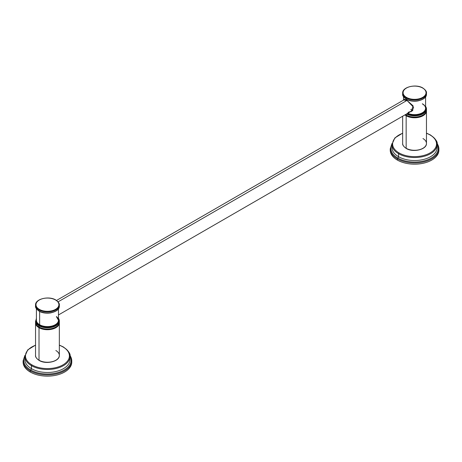 <?xml version="1.0" encoding="UTF-8"?>
<svg xmlns="http://www.w3.org/2000/svg" width="462" height="462" viewBox="0 0 462 462"><rect width="100%" height="100%" fill="white"/><g stroke="black" fill="none" stroke-linecap="round" stroke-linejoin="round"><path stroke-width="0.69" d="M438.877 149.509A24.336 14.051 180 0 1 424.37 162.988A24.336 14.051 180 0 1 397.355 160.066A24.336 14.051 180 0 1 390.251 149.509A24.336 14.051 180 0 0 390.228 150.127L390.228 148.891A24.336 14.051 0 0 0 397.355 158.83L397.355 160.066A24.336 14.051 180 0 1 390.228 150.127M437.104 143.463L437.849 144.704L438.9 150.127A24.336 14.051 180 0 1 423.873 163.109A24.336 14.051 180 0 1 397.355 160.066L397.355 158.83A24.336 14.051 0 0 0 423.873 161.873A24.336 14.051 0 0 0 438.9 148.891A24.336 14.051 0 0 0 437.121 143.624M391.955 147.482A22.609 13.052 180 0 0 398.579 156.71A1.08 0.624 -60 0 1 397.811 158.033A0.647 0.375 120 0 0 397.355 158.83A0.647 0.375 -60 0 1 397.811 158.033A23.689 13.675 0 0 1 391.961 144.271A23.689 13.675 0 0 0 397.811 158.033A1.08 0.624 120 0 0 398.579 156.71A22.609 13.052 180 0 0 423.215 159.54A22.609 13.052 180 0 0 437.168 147.482A22.609 13.052 180 0 1 423.215 159.54A22.609 13.052 180 0 1 398.579 156.71L398.579 153.707A0.647 0.375 -60 0 1 399.035 152.91A21.957 12.676 0 0 0 430.087 152.91A21.957 12.676 0 0 0 430.087 134.985A21.957 12.676 180 0 1 430.087 152.91A21.957 12.676 180 0 1 399.035 152.91A21.957 12.676 180 0 1 402.662 133.293A21.957 12.676 0 0 0 399.035 152.91A0.647 0.375 120 0 0 398.579 153.707L398.579 156.71A22.609 13.052 180 0 1 391.955 147.482L391.955 144.479A22.609 13.052 0 0 0 398.579 153.707A22.609 13.052 0 0 0 423.215 156.537A22.609 13.052 0 0 0 437.168 144.479A22.609 13.052 0 0 0 430.549 135.245A0.647 0.375 120 0 0 430.087 134.985A21.957 12.676 0 0 0 426.461 133.293A21.957 12.676 180 0 1 430.087 134.985A0.647 0.375 -60 0 1 430.411 134.95C435.649 138.866 437.901 142.042 437.168 144.479A22.609 13.052 180 0 1 423.215 156.537A22.609 13.052 180 0 1 398.579 153.707A22.609 13.052 180 0 1 391.955 144.479L394.86 137.913L402.662 133.131M438.9 148.891A24.336 14.051 180 0 1 423.873 161.873A24.336 14.051 180 0 1 397.355 158.83A24.336 14.051 180 0 1 390.228 148.891L392.019 143.463M397.811 158.033A23.689 13.675 0 0 0 426.836 160.06A23.689 13.675 0 0 0 437.168 144.271A23.689 13.675 0 0 1 426.836 160.06A23.689 13.675 0 0 1 397.811 158.033M406.456 97.401A11.463 6.618 0 0 0 422.672 97.401A11.463 6.618 0 0 0 422.672 88.04A11.463 6.618 0 0 0 406.456 88.04A11.463 6.618 0 0 0 406.456 97.401L406.15 97.932A11.897 6.866 180 0 1 402.662 93.076A11.897 6.866 0 0 0 406.15 97.932L406.456 97.401A11.463 6.618 0 0 0 422.672 97.401A11.463 6.618 0 0 0 422.672 88.04A11.463 6.618 0 0 0 406.456 88.04A11.463 6.618 0 0 0 406.456 97.401M406.15 115.754A11.897 6.866 0 0 0 419.115 117.244A11.897 6.866 0 0 0 426.461 110.897A11.897 6.866 180 0 1 419.115 117.244A11.897 6.866 180 0 1 406.15 115.754L406.15 148.273L406.15 115.754A11.897 6.866 180 0 1 404.926 114.922A11.897 6.866 0 0 0 406.15 115.754L406.3 115.361A11.683 6.745 180 0 1 405.307 114.703A11.683 6.745 0 0 0 406.3 115.361L406.15 115.754M426.461 110.897L426.443 110.539A11.897 6.866 180 0 1 426.461 110.897L426.461 143.416A11.897 6.866 180 0 1 419.115 149.763A11.897 6.866 180 0 1 406.15 148.273A11.897 6.866 180 0 1 402.662 143.416A11.897 6.866 0 0 0 406.15 148.273L406.456 148.452L406.15 148.273A11.897 6.866 0 0 0 419.115 149.763A11.897 6.866 0 0 0 426.461 143.416A11.897 6.866 0 0 0 422.978 138.56M412.843 110.274A7.138 4.123 60 0 1 410.741 109.592M405.7 101.155A7.138 4.123 60 0 1 405.798 99.717M422.978 88.219L422.672 88.04L422.978 88.219A11.897 6.866 0 0 1 426.461 93.076A11.897 6.866 180 0 1 419.115 99.422A11.897 6.866 180 0 1 406.15 97.932A11.897 6.866 0 0 0 419.115 99.422A11.897 6.866 0 0 0 426.461 93.076C426.79 91.678 425.594 89.992 422.886 88.023C416.077 83.697 402.229 86.902 402.662 93.076L402.662 94.138A11.897 6.866 0 0 0 406.15 98.995L406.456 99.168L406.15 98.995A11.897 6.866 0 0 0 419.115 100.479A11.897 6.866 0 0 0 426.461 94.138A11.897 6.866 0 0 0 426.426 93.607A11.897 6.866 180 0 1 426.461 94.138A11.897 6.866 180 0 1 419.115 100.479A11.897 6.866 180 0 1 406.15 98.995L406.15 97.932L406.15 98.995A11.897 6.866 180 0 1 402.662 94.138C402.315 95.495 403.511 97.182 406.237 99.191C413.045 103.511 426.9 100.306 426.461 94.138L426.461 93.076M422.822 148.36A11.463 6.618 180 0 1 406.456 148.452M410.77 100.826A11.03 6.37 0 0 0 418.353 100.826A11.03 6.37 0 0 1 410.77 100.826M422.366 103.759A11.03 6.37 180 0 1 425.594 108.264A11.03 6.37 180 0 1 419.398 113.993A11.03 6.37 180 0 1 407.767 113.282A11.03 6.37 180 0 0 419.398 113.993A11.03 6.37 180 0 0 425.594 108.264C425.583 106.653 424.532 105.221 422.453 103.962M408.067 112.364L412.266 110.932L413.606 107.242L406.762 100.231L406.762 99.474L406.762 100.231L403.684 100.029M425.363 113.161A11.683 6.745 180 0 1 406.3 115.361A11.683 6.745 0 0 0 425.363 113.161M407.12 113.658A11.463 6.618 0 0 0 420.749 114.195A11.463 6.618 0 0 0 425.594 106.82A11.463 6.618 0 0 1 420.749 114.195A11.463 6.618 0 0 1 407.12 113.658M425.594 106.312L426.461 108.974A11.897 6.866 180 0 1 419.334 115.263A11.897 6.866 180 0 1 406.491 114.022A11.897 6.866 0 0 0 419.334 115.263A11.897 6.866 0 0 0 426.461 108.974A11.897 6.866 0 0 0 425.594 106.399M422.822 99.082A11.463 6.618 180 0 1 406.456 99.168M406.15 115.038A11.897 6.866 0 0 0 419.115 116.528A11.897 6.866 0 0 0 426.461 110.181A11.897 6.866 0 0 0 426.414 109.575A11.897 6.866 180 0 1 426.461 110.181A11.897 6.866 180 0 1 419.115 116.528A11.897 6.866 180 0 1 406.15 115.038L406.15 114.218L406.15 115.038A11.897 6.866 180 0 1 405.469 114.611A11.897 6.866 0 0 0 406.15 115.038M425.323 113.115A11.683 6.745 180 0 1 406.3 115.257L406.3 115.257A11.683 6.745 180 0 1 405.382 114.663L406.237 115.24C413.045 119.56 426.9 116.355 426.461 110.181L426.461 108.974M58.073 301.853L407.028 100.387L58.073 301.853M39.328 309.361A11.463 6.618 0 0 0 55.544 309.361A11.463 6.618 0 0 0 55.544 300A11.463 6.618 0 0 0 39.328 300A11.463 6.618 0 0 0 39.328 309.361L39.022 309.892A11.897 6.866 180 0 1 35.539 305.036A11.897 6.866 0 0 0 39.022 309.892L39.328 309.361A11.463 6.618 0 0 0 55.544 309.361A11.463 6.618 0 0 0 55.544 300A11.463 6.618 0 0 0 39.328 300A11.463 6.618 0 0 0 39.328 309.361M39.022 327.714A11.897 6.866 0 0 0 51.992 329.198A11.897 6.866 0 0 0 59.338 322.851A11.897 6.866 180 0 1 51.992 329.198A11.897 6.866 180 0 1 39.022 327.714L39.022 360.233L39.022 327.714A11.897 6.866 180 0 1 35.539 322.851A11.897 6.866 0 0 0 39.022 327.714L39.178 327.315A11.683 6.745 180 0 1 36.637 325.115A11.683 6.745 0 0 0 39.178 327.315L39.022 327.714M59.338 322.851L59.321 322.499A11.897 6.866 180 0 1 59.338 322.851L59.338 355.376A11.897 6.866 180 0 1 51.992 361.723A11.897 6.866 180 0 1 39.022 360.233A11.897 6.866 180 0 1 35.539 355.376A11.897 6.866 0 0 0 39.022 360.233L39.328 360.406L39.022 360.233A11.897 6.866 0 0 0 51.992 361.723A11.897 6.866 0 0 0 59.338 355.376A11.897 6.866 0 0 0 55.85 350.519M55.85 300.179L55.544 300L55.85 300.179A11.897 6.866 0 0 1 59.338 305.036A11.897 6.866 180 0 1 51.992 311.382A11.897 6.866 180 0 1 39.022 309.892A11.897 6.866 0 0 0 51.992 311.382A11.897 6.866 0 0 0 59.338 305.036C59.662 303.638 58.472 301.952 55.763 299.977C48.955 295.657 35.1 298.862 35.539 305.036L35.539 306.092A11.897 6.866 0 0 0 39.022 310.949L39.328 311.128L39.022 310.949A11.897 6.866 0 0 0 51.992 312.439A11.897 6.866 0 0 0 59.338 306.092A11.897 6.866 0 0 0 59.298 305.561A11.897 6.866 180 0 1 59.338 306.092A11.897 6.866 180 0 1 51.992 312.439A11.897 6.866 180 0 1 39.022 310.949L39.022 309.892L39.022 310.949A11.897 6.866 180 0 1 35.539 306.092C35.193 307.455 36.383 309.142 39.114 311.151C45.923 315.471 59.771 312.266 59.338 306.092L59.338 305.036M55.694 360.32A11.463 6.618 180 0 1 39.328 360.406M43.647 312.78A11.03 6.37 0 0 0 51.23 312.78A11.03 6.37 0 0 1 43.647 312.78M56.451 316.551A11.03 6.37 180 0 1 58.472 320.224A11.03 6.37 180 0 1 51.657 326.108A11.03 6.37 180 0 1 39.634 324.728L39.634 311.434L39.634 324.728A11.03 6.37 180 0 1 36.406 320.224A11.03 6.37 180 0 0 39.634 324.728L39.022 325.791A11.897 6.866 180 0 1 35.539 320.928A11.897 6.866 0 0 0 39.022 325.791L39.328 325.26A11.463 6.618 0 0 0 53.24 326.288A11.463 6.618 0 0 0 58.472 318.774A11.463 6.618 0 0 1 53.24 326.288A11.463 6.618 0 0 1 39.328 325.26L39.634 324.728A11.03 6.37 180 0 0 51.657 326.108A11.03 6.37 180 0 0 58.472 320.224L56.416 316.649M58.241 325.115A11.683 6.745 180 0 1 39.178 327.315A11.683 6.745 0 0 0 58.241 325.115M36.406 318.774A11.463 6.618 0 0 0 39.328 325.26A11.463 6.618 0 0 1 36.406 318.774M58.472 318.272L59.338 320.928A11.897 6.866 180 0 1 51.992 327.275A11.897 6.866 180 0 1 39.022 325.791A11.897 6.866 0 0 0 51.992 327.275A11.897 6.866 0 0 0 59.338 320.928A11.897 6.866 0 0 0 58.472 318.358M55.694 311.042A11.463 6.618 180 0 1 39.328 311.128M39.022 326.998A11.897 6.866 0 0 0 51.992 328.488A11.897 6.866 0 0 0 59.338 322.141A11.897 6.866 0 0 0 59.292 321.535A11.897 6.866 180 0 1 59.338 322.141A11.897 6.866 180 0 1 51.992 328.488A11.897 6.866 180 0 1 39.022 326.998L39.022 325.791L39.022 326.998A11.897 6.866 180 0 1 35.539 322.141A11.897 6.866 0 0 0 39.022 326.998M58.195 325.075A11.683 6.745 180 0 1 39.178 327.217L39.178 327.217A11.683 6.745 180 0 1 36.677 325.075M35.539 322.851A11.897 6.866 180 0 1 35.557 322.505L35.539 355.376C35.193 356.733 36.383 358.42 39.114 360.429C45.923 364.755 59.771 361.55 59.338 355.376M71.749 361.469A24.336 14.051 180 0 1 57.242 374.948A24.336 14.051 180 0 1 30.226 372.02A24.336 14.051 180 0 1 23.123 361.469A24.336 14.051 180 0 0 23.1 362.087L23.1 360.851A24.336 14.051 0 0 0 30.226 370.784L30.226 372.02A24.336 14.051 180 0 1 23.1 362.087M69.981 355.422L70.721 356.658L71.772 362.087A24.336 14.051 180 0 1 56.751 375.069A24.336 14.051 180 0 1 30.226 372.02L30.226 370.784A24.336 14.051 0 0 0 56.751 373.833A24.336 14.051 0 0 0 71.772 360.851A24.336 14.051 0 0 0 69.999 355.578M24.832 359.436A22.609 13.052 180 0 0 31.451 368.664A1.08 0.624 -60 0 1 30.688 369.993A0.647 0.375 120 0 0 30.226 370.784A0.647 0.375 -60 0 1 30.688 369.993A23.689 13.675 0 0 1 24.832 356.231A23.689 13.675 0 0 0 30.688 369.993A1.08 0.624 120 0 0 31.451 368.664A22.609 13.052 180 0 0 56.087 371.494A22.609 13.052 180 0 0 70.045 359.436A22.609 13.052 180 0 1 56.087 371.494A22.609 13.052 180 0 1 31.451 368.664L31.451 365.661A0.647 0.375 -60 0 1 31.913 364.87A21.957 12.676 0 0 0 62.965 364.87A21.957 12.676 0 0 0 62.965 346.939A21.957 12.676 180 0 1 62.965 364.87A21.957 12.676 180 0 1 31.913 364.87A21.957 12.676 180 0 1 35.539 345.253A21.957 12.676 0 0 0 31.913 364.87A0.647 0.375 120 0 0 31.451 365.661L31.451 368.664A22.609 13.052 180 0 1 24.832 359.436L24.832 356.433A22.609 13.052 0 0 0 31.451 365.661A22.609 13.052 0 0 0 56.087 368.491A22.609 13.052 0 0 0 70.045 356.433A22.609 13.052 0 0 0 63.421 347.205A0.647 0.375 120 0 0 62.965 346.939A21.957 12.676 0 0 0 59.338 345.253A21.957 12.676 180 0 1 62.965 346.939A0.647 0.375 -60 0 1 63.288 346.91C68.52 350.825 70.773 354.002 70.045 356.433A22.609 13.052 180 0 1 56.087 368.491A22.609 13.052 180 0 1 31.451 365.661A22.609 13.052 180 0 1 24.832 356.433L27.732 349.873L35.539 345.091M71.772 360.851A24.336 14.051 180 0 1 56.751 373.833A24.336 14.051 180 0 1 30.226 370.784A24.336 14.051 180 0 1 23.1 360.851L24.896 355.422M30.688 369.993A23.689 13.675 0 0 0 59.708 372.02A23.689 13.675 0 0 0 70.039 356.231A23.689 13.675 0 0 1 59.708 372.02A23.689 13.675 0 0 1 30.688 369.993M411.197 111.74L413.08 105.815L406.762 100.231L404.054 99.382M437.168 147.482L437.168 144.479M426.461 133.131L430.411 134.95M402.662 116.228L402.662 143.416C402.315 144.779 403.511 146.466 406.237 148.469C413.045 152.795 426.9 149.59 426.461 143.416M425.594 96.795L425.594 108.264M403.528 96.795L403.528 100.115M58.472 314.951L412.733 110.412M56.52 300.462L404.856 99.353M58.472 308.755L58.472 320.224M36.406 308.755L36.406 320.224M59.338 320.928L59.338 322.141C59.771 328.315 45.923 331.52 39.114 327.194C36.798 325.837 35.609 324.151 35.539 322.141L36.406 318.272M70.045 359.436L70.045 356.433M59.338 345.091L63.288 346.91"/></g></svg>
